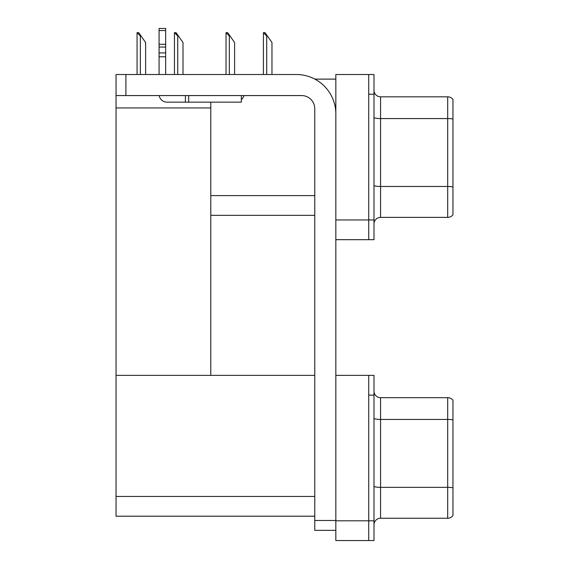 <?xml version="1.0" encoding="UTF-8"?>
<svg xmlns="http://www.w3.org/2000/svg" width="569" height="569" viewBox="0 0 569 569"><rect width="100%" height="100%" fill="white"/><g stroke="black" fill="none" stroke-linecap="round" stroke-linejoin="round"><path stroke-width="0.85" d="M314.856 79.119L335.831 79.119M368.733 375.376L368.733 540.55L373.997 540.55L373.997 375.376L335.831 375.376L335.831 74.511L368.733 74.511L368.733 239.684L335.831 239.684L335.831 219.947L368.733 219.947L368.733 239.684L373.997 239.684L373.997 219.947L368.733 219.947L368.733 94.255L373.997 94.255L373.997 219.947M210.8 215.338L314.771 215.338M210.8 107.946L210.8 375.376L116.04 375.376L116.04 107.946L210.8 107.946L210.8 102.15M116.04 107.946L116.04 74.511L125.905 74.511L125.905 95.571L301.613 95.571A13.158 13.158 0 0 1 314.771 108.736L314.771 520.479L335.831 520.479M335.831 239.684L335.831 540.55L368.733 540.55L368.733 395.121L373.997 395.121M210.8 375.376L314.771 375.376M116.04 375.376L116.04 516.204L314.771 516.204M373.997 223.958A6.579 6.579 0 0 1 380.576 217.379L447.696 217.379L447.696 96.822L380.576 96.822A6.579 6.579 0 0 1 373.997 90.243A6.579 6.579 0 0 0 380.576 96.822L380.576 217.379M452.96 99.454A6.579 6.579 0 0 0 447.696 96.822A6.579 6.579 0 0 1 452.96 99.454L452.96 214.748A6.579 6.579 0 0 1 447.696 217.379M368.733 74.511L373.997 74.511L373.997 94.255M452.96 119.49L452.96 119.028A6.579 1.145 180 0 0 447.696 118.572L380.576 118.572A6.579 1.145 -0 0 1 373.997 117.427M373.997 524.824A6.579 6.579 0 0 1 380.576 518.245L447.696 518.245L447.696 397.688L380.576 397.688A6.579 6.579 0 0 1 373.997 391.102A6.579 6.579 0 0 0 380.576 397.688L380.576 518.245M452.96 400.32A6.579 6.579 0 0 0 447.696 397.688A6.579 6.579 0 0 1 452.96 400.32L452.96 515.606A6.579 6.579 0 0 1 447.696 518.245M452.96 420.349L452.96 487.804A6.579 1.145 180 0 0 447.696 487.349L380.576 487.349A6.579 1.145 0 0 1 373.997 486.203M263.724 32.661L265.054 32.661L267.359 35.954L266.705 35.954L263.411 32.661L263.411 74.511M271.968 74.511L271.968 42.533L267.359 35.954M226.341 32.661L227.678 32.661L229.983 35.954L229.328 35.954L226.035 32.661L226.035 74.511M234.592 74.511L234.592 42.533L229.983 35.954M174.754 32.661L176.084 32.661L178.389 35.954L177.734 35.954L174.441 32.661L174.441 74.511M182.998 74.511L182.998 42.533L178.389 35.954M137.378 32.661L138.708 32.661L141.012 35.954L140.358 35.954L137.065 32.661L137.065 74.511M145.621 74.511L145.621 42.533L141.012 35.954M335.831 530.351L314.771 530.351L314.771 520.479M335.831 113.999A39.481 39.481 0 0 0 296.342 74.511L125.905 74.511M125.905 95.571L116.04 95.571M241.334 95.571L241.334 102.15L166.973 102.15A7.895 7.895 0 0 1 159.185 95.571M188.688 102.15L188.688 95.571M159.071 74.511L159.071 56.779L165.657 56.779L165.657 74.511M185.394 95.571L185.394 102.15L166.973 102.15M159.071 56.779L159.071 52.917L165.657 52.917L165.657 56.779M165.657 30.548L159.071 30.548L159.071 28.45L165.657 28.45L165.657 47.056L159.071 47.056L159.071 52.917M159.071 47.056L159.071 30.548M165.657 47.056L165.657 52.917M165.657 44.282L159.071 44.282M241.334 99.639A9.872 9.872 0 0 0 244.058 95.571M210.8 195.594L314.771 195.594M335.831 520.806L373.997 520.806M116.04 496.46L314.771 496.46M452.96 186.945A6.579 1.145 180 0 0 447.696 186.483L380.576 186.483A6.579 1.145 0 0 1 373.997 185.345M452.96 419.894A6.579 1.145 180 0 0 447.696 419.438L380.576 419.438A6.579 1.145 -0 0 1 373.997 418.293M266.705 74.511L266.705 35.954M229.328 74.511L229.328 35.954M177.734 74.511L177.734 35.954M140.358 74.511L140.358 35.954"/></g></svg>
